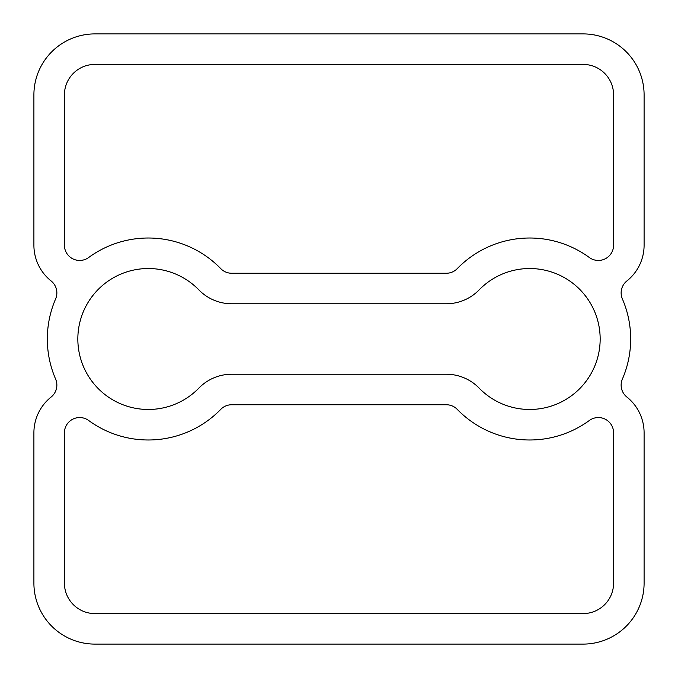 <?xml version="1.0" encoding="UTF-8"?>
<svg xmlns="http://www.w3.org/2000/svg" width="678" height="678" viewBox="0 0 678 678"><rect width="100%" height="100%" fill="white"/><g stroke="black" fill="none" stroke-linecap="round" stroke-linejoin="round"><path stroke-width="1.02" d="M630.676 339A100.988 100.988 0 0 1 622.387 379.061A15.255 15.255 0 0 0 626.879 397.037A45.765 45.765 0 0 1 644.1 432.81L644.1 583.08A61.02 61.02 0 0 1 583.08 644.1L94.92 644.1A61.02 61.02 0 0 1 33.9 583.08L33.9 432.81A45.765 45.765 0 0 1 51.121 397.037A15.255 15.255 0 0 0 55.613 379.061A100.988 100.988 0 0 1 55.613 298.939A15.255 15.255 0 0 0 51.121 280.963A45.765 45.765 0 0 1 33.9 245.19L33.9 94.92A61.02 61.02 0 0 1 94.92 33.9L583.08 33.9A61.02 61.02 0 0 1 644.1 94.92L644.1 245.19A45.765 45.765 0 0 1 626.879 280.963A15.255 15.255 0 0 0 622.387 298.939A100.988 100.988 0 0 1 630.676 339M600.166 339A70.478 70.478 0 0 0 479.143 289.887A45.765 45.765 0 0 1 446.319 303.761L231.681 303.761A45.765 45.765 0 0 1 198.857 289.887A70.478 70.478 0 0 0 98.717 288.93A70.478 70.478 0 0 0 98.717 389.07A70.478 70.478 0 0 0 198.857 388.113A45.765 45.765 0 0 1 231.681 374.239L446.319 374.239A45.765 45.765 0 0 1 479.143 388.113A70.478 70.478 0 0 0 600.166 339M613.59 245.19L613.59 94.92A30.51 30.51 0 0 0 583.08 64.41L94.92 64.41A30.51 30.51 0 0 0 64.41 94.92L64.41 245.19A15.255 15.255 0 0 0 88.674 257.504A100.988 100.988 0 0 1 220.74 268.624A15.255 15.255 0 0 0 231.681 273.251L446.319 273.251A15.255 15.255 0 0 0 457.26 268.624A100.988 100.988 0 0 1 589.326 257.504A15.255 15.255 0 0 0 613.59 245.19M231.681 404.749L446.319 404.749A15.255 15.255 0 0 1 457.26 409.376A100.988 100.988 0 0 0 589.326 420.496A15.255 15.255 0 0 1 613.59 432.81L613.59 583.08A30.51 30.51 0 0 1 583.08 613.59L94.92 613.59A30.51 30.51 0 0 1 64.41 583.08L64.41 432.81A15.255 15.255 0 0 1 88.674 420.496A100.988 100.988 0 0 0 220.74 409.376A15.255 15.255 0 0 1 231.681 404.749"/></g></svg>
